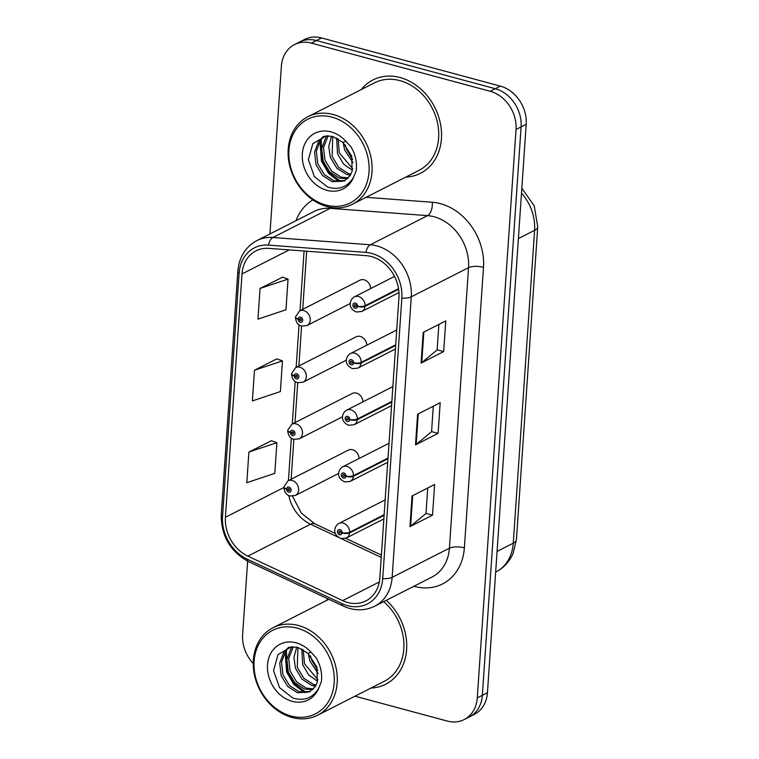 <?xml version="1.0" encoding="UTF-8"?>
<svg xmlns="http://www.w3.org/2000/svg" width="759" height="759" viewBox="0 0 759 759"><rect width="100%" height="100%" fill="white"/><g stroke="black" fill="none" stroke-linecap="round" stroke-linejoin="round"><path stroke-width="1.14" d="M366.796 345.222A8.188 6.66 -117 0 0 360.316 336.465A8.188 6.66 -117 0 0 356.075 336.844L295.659 367.603A8.188 6.66 63 0 1 299.89 367.223A8.188 6.66 63 0 1 306.171 374.291A8.188 6.66 63 0 1 303.078 382.185L297.775 382.716C294.169 381.881 292.111 379.045 291.579 374.225A5.455 1.765 1.6 0 0 294.207 375.819A2.732 2.22 -117 0 0 296.371 378.893A2.732 2.22 -117 0 0 298.875 376.957A2.732 2.22 -117 0 0 296.722 373.779A2.732 2.22 -117 0 0 294.226 375.591L295.621 376.037A1.091 0.892 63 0 1 297.452 376.255A1.091 0.892 63 0 1 296.475 377.356A1.091 0.892 63 0 1 295.612 376.122L294.207 375.819M362.935 401.862A8.188 6.66 -117 0 0 356.455 393.105A8.188 6.66 -117 0 0 352.214 393.475L291.798 424.243A8.188 6.66 63 0 1 296.029 423.864A8.188 6.66 63 0 1 302.31 430.932A8.188 6.66 63 0 1 299.217 438.825L293.913 439.357C290.308 438.512 288.249 435.685 287.718 430.865A5.455 1.765 1.6 0 0 290.346 432.459A2.732 2.22 -117 0 0 292.509 435.524A2.732 2.22 -117 0 0 295.014 433.598A2.732 2.22 -117 0 0 292.86 430.41A2.732 2.22 -117 0 0 290.365 432.232L291.76 432.677A1.091 0.892 63 0 1 293.591 432.886A1.091 0.892 63 0 1 292.613 433.996A1.091 0.892 63 0 1 291.75 432.763L290.346 432.459M359.073 458.502A8.188 6.66 -117 0 0 352.593 449.736A8.188 6.66 -117 0 0 348.353 450.115L287.936 480.874A8.188 6.66 63 0 1 292.168 480.504A8.188 6.66 63 0 1 298.448 487.572A8.188 6.66 63 0 1 295.355 495.466L290.052 495.997C286.447 495.153 284.388 492.325 283.857 487.506A5.455 1.765 1.6 0 0 286.485 489.09A2.732 2.22 -117 0 0 288.648 492.164A2.732 2.22 -117 0 0 291.152 490.238A2.732 2.22 -117 0 0 288.999 487.05A2.732 2.22 -117 0 0 286.504 488.872L287.898 489.308A1.091 0.892 63 0 1 289.729 489.527A1.091 0.892 63 0 1 288.752 490.627A1.091 0.892 63 0 1 287.889 489.403L286.485 489.09M370.658 288.591A8.188 6.66 -117 0 0 364.178 279.824A8.188 6.66 -117 0 0 359.937 280.204L299.52 310.962A8.188 6.66 63 0 1 303.752 310.592A8.188 6.66 63 0 1 310.033 317.66A8.188 6.66 63 0 1 306.94 325.554L301.636 326.085C298.031 325.241 295.972 322.414 295.441 317.594A5.455 1.765 1.6 0 0 298.069 319.178A2.732 2.22 -117 0 0 300.232 322.252A2.732 2.22 -117 0 0 302.737 320.326A2.732 2.22 -117 0 0 300.583 317.139A2.732 2.22 -117 0 0 298.088 318.96L299.482 319.397A1.091 0.892 63 0 1 301.314 319.615A1.091 0.892 63 0 1 300.336 320.715A1.091 0.892 63 0 1 299.473 319.492L298.069 319.178M400.088 77.532A52.38 42.646 -117 0 0 372.973 79.932A52.38 42.646 -117 0 0 361.237 89.581A52.38 42.646 -117 0 1 372.973 79.932A52.38 42.646 -117 0 1 400.088 77.532A52.38 42.646 -117 0 1 440.248 122.759A52.38 42.646 -117 0 1 420.505 173.28A52.38 42.646 -117 0 0 440.248 122.759A52.38 42.646 -117 0 0 400.088 77.532M327.85 598.823A52.38 42.646 -117 0 0 326.408 600.54A52.38 42.646 -117 0 1 327.85 598.823M371.398 256.551A34.923 28.425 63 0 1 398.959 297.291L379.842 577.827A34.923 28.425 63 0 1 365.885 600.91A34.923 28.425 63 0 1 342.67 600.616L247.851 556.129A34.923 28.425 63 0 1 225.423 517.277L242.007 273.952A34.923 28.425 63 0 1 255.963 250.859A34.923 28.425 63 0 1 268.828 248.373L366.189 255.66A34.923 28.425 63 0 1 371.398 256.551M371.616 253.383A38.301 31.185 -117 0 0 365.904 252.396L268.544 245.11A38.301 31.185 -117 0 0 239.123 273.174L222.529 516.5A38.301 31.185 -117 0 0 247.13 559.117L341.958 603.604A38.301 31.185 -117 0 0 382.726 578.605L401.853 298.078A38.301 31.185 -117 0 0 371.616 253.383M294.454 44.62L304.625 39.449A32.732 26.65 -117 0 1 321.569 37.95L500.342 86.118A32.732 26.65 -117 0 1 526.186 124.315L487.439 692.73A32.732 26.65 -117 0 1 474.356 714.38L469.271 716.97A32.732 26.65 -117 0 0 482.354 695.32L521.101 126.905A32.732 26.65 -117 0 0 495.257 88.708L316.484 40.54A32.732 26.65 -117 0 0 299.539 42.03A32.732 26.65 -117 0 1 316.484 40.54L495.257 88.708A32.732 26.65 -117 0 1 521.101 126.905L482.354 695.32A32.732 26.65 -117 0 1 469.271 716.97L464.185 719.551A32.732 26.65 -117 0 0 477.269 697.91L516.025 129.485A32.732 26.65 -117 0 0 490.181 91.289L311.399 43.121A32.732 26.65 -117 0 0 294.454 44.62A32.732 26.65 -117 0 0 281.38 66.27L269.948 233.952M427.734 487.99L425.989 513.482L410.61 526.224A8.728 2.998 -176.1 0 1 409.936 526.651L432.526 515.152L434.613 484.489L412.033 495.988L409.936 526.651M425.998 513.397L432.526 515.152M438.882 324.416L437.146 349.908L421.757 362.65A8.728 2.998 -176.1 0 1 421.093 363.077L443.673 351.578L445.77 320.915L423.18 332.414L421.093 363.077M437.146 349.823L443.673 351.578M433.304 406.207L431.567 431.7L416.188 444.442A8.728 2.998 -176.1 0 1 415.515 444.869L438.104 433.37L440.192 402.697L417.602 414.196L415.515 444.869M431.577 431.605L438.104 433.37M405.79 177.103A52.38 42.646 -117 0 0 420.505 173.28A52.38 42.646 -117 0 1 405.79 177.103M370.961 688.062A52.38 42.646 -117 0 0 385.667 684.248A52.38 42.646 -117 0 0 386.312 600.312A52.38 42.646 -117 0 1 385.667 684.248A52.38 42.646 -117 0 1 370.961 688.062M354.984 696.193L447.241 721.05A32.732 26.65 -117 0 0 464.185 719.551M247.633 561.176L242.624 634.685A32.732 26.65 -117 0 0 253.25 663.48M282.623 277.149L260.043 288.458L257.956 319.131L285.953 309.786L288.041 279.113L282.405 277.073M271.466 440.723L248.895 452.032L246.808 482.705L274.796 473.36L276.893 442.687L271.257 440.647M254.474 370.24L252.377 400.913L280.375 391.568L282.462 360.904L276.836 358.855L254.474 370.24L282.462 360.904M260.043 288.458L288.041 279.113M248.895 452.032L276.893 442.687M398.541 288.676L365.051 305.735A5.455 1.765 -178.4 0 1 357.555 306.143A2.732 2.22 -117 0 0 355.402 303.069A2.732 2.22 -117 0 0 352.897 304.995A2.732 2.22 -117 0 0 355.051 308.182A2.732 2.22 -117 0 0 357.546 306.361L356.151 305.924A1.091 0.892 63 0 1 354.32 305.706A1.091 0.892 63 0 1 355.297 304.606A1.091 0.892 63 0 1 356.161 305.83L357.555 306.143M357.546 306.361A5.455 1.983 6.2 0 0 365.003 306.399A8.188 6.66 63 0 1 361.758 311.484L398.978 292.538M398.636 289.283L365.003 306.399M300.716 318.771L299.482 319.397M298.088 318.96A5.455 1.983 -173.8 0 1 295.488 316.93L299.52 310.962M300.792 318.818L299.473 319.492M395.724 344.785L361.189 362.375A5.455 1.765 -178.4 0 1 353.694 362.783A2.732 2.22 -117 0 0 351.54 359.709A2.732 2.22 -117 0 0 349.036 361.635A2.732 2.22 -117 0 0 351.189 364.823A2.732 2.22 -117 0 0 353.685 363.001L352.29 362.555A1.091 0.892 63 0 1 350.459 362.347A1.091 0.892 63 0 1 351.436 361.246A1.091 0.892 63 0 1 352.299 362.47L353.694 362.783M353.685 363.001A5.455 1.983 6.2 0 0 361.142 363.039A8.188 6.66 63 0 1 357.897 368.115L395.439 349.007M395.676 345.459L361.142 363.039M391.862 401.426L357.328 419.006A5.455 1.765 -178.4 0 1 349.833 419.414A2.732 2.22 -117 0 0 347.679 416.349A2.732 2.22 -117 0 0 345.174 418.275A2.732 2.22 -117 0 0 347.328 421.454A2.732 2.22 -117 0 0 349.823 419.642L348.428 419.196A1.091 0.892 63 0 1 346.597 418.977A1.091 0.892 63 0 1 347.575 417.877A1.091 0.892 63 0 1 348.438 419.11L349.833 419.414M349.823 419.642A5.455 1.983 6.2 0 0 357.28 419.68A8.188 6.66 63 0 1 354.036 424.755L391.578 405.648M391.815 402.09L357.28 419.68M388.001 458.066L353.466 475.646A5.455 1.765 -178.4 0 1 345.971 476.054A2.732 2.22 -117 0 0 343.818 472.98A2.732 2.22 -117 0 0 341.313 474.906A2.732 2.22 -117 0 0 343.466 478.094A2.732 2.22 -117 0 0 345.962 476.272L344.567 475.836A1.091 0.892 63 0 1 342.736 475.618A1.091 0.892 63 0 1 343.713 474.517A1.091 0.892 63 0 1 344.577 475.741L345.971 476.054M345.962 476.272A5.455 1.983 6.2 0 0 353.419 476.31A8.188 6.66 63 0 1 350.174 481.396L387.716 462.288M387.953 458.73L353.419 476.31M384.139 514.697L349.605 532.287A5.455 1.765 -178.4 0 1 342.11 532.695A2.732 2.22 -117 0 0 339.956 529.621A2.732 2.22 -117 0 0 337.451 531.547A2.732 2.22 -117 0 0 339.605 534.734A2.732 2.22 -117 0 0 342.1 532.913L340.706 532.467A1.091 0.892 63 0 1 338.875 532.258A1.091 0.892 63 0 1 339.852 531.158A1.091 0.892 63 0 1 340.715 532.382L342.11 532.695M342.1 532.913A5.455 1.983 6.2 0 0 349.557 532.951A8.188 6.66 63 0 1 346.313 538.027L383.855 518.919M384.092 515.37L349.557 532.951M296.854 375.411L295.621 376.037M294.226 375.591A5.455 1.983 -173.8 0 1 291.627 373.561L295.659 367.603M296.93 375.458L295.612 376.122M292.993 432.042L291.76 432.677M290.365 432.232A5.455 1.983 -173.8 0 1 287.765 430.201L291.798 424.243M293.069 432.089L291.75 432.763M283.951 487.193A5.455 1.765 1.6 0 0 283.857 487.506L225.423 517.277M289.132 488.682L287.898 489.308M286.504 488.872A5.455 1.983 -173.8 0 1 283.904 486.842L287.936 480.874M289.207 488.73L287.889 489.403M352.385 204.294L419.015 170.367A49.107 39.98 -117 0 0 437.535 123.005A49.107 39.98 -117 0 0 399.879 80.606A49.107 39.98 -117 0 0 374.462 82.845L307.822 116.772A49.107 39.98 -117 0 0 289.312 164.134A49.107 39.98 -117 0 0 326.968 206.533A49.107 39.98 -117 0 0 352.385 204.294A49.107 39.98 -117 0 0 370.895 156.923A49.107 39.98 -117 0 0 333.239 114.524A49.107 39.98 -117 0 0 307.822 116.772M325.981 205.063A46.925 38.197 -117 0 0 369.016 171.895A46.925 38.197 -117 0 0 331.968 117.142A46.925 38.197 -117 0 0 288.932 150.32A46.925 38.197 -117 0 0 325.981 205.063M342.907 142.398L332.651 136.459L326.076 135.927L312.841 143.669L308.382 159.703L314.368 176.619L327.641 187.075C338.979 190.433 347.65 187.093 353.656 177.056L356.199 170.709C357.214 162.492 355.487 154.542 351.009 146.867L345.848 141.221L342.907 142.398L351.759 156.278L352.1 171.373L350.06 175.718L344.282 180.993L332.243 181.752L322.528 175.519L316 164.675L314.558 152.056L318.771 140.956L323.419 136.421M353.02 162.635L344.681 150.073L343.144 142.626M352.593 159.551L346.474 149.162L345.354 144.95M352.404 170.32L343.466 163.935L337.508 153.726L336.635 137.977M352.745 168.773L339.301 152.806L338.078 138.755M350.383 175.206L346.588 174.447L336.873 168.213L330.336 157.369L328.761 146.449L331.522 136.193M350.971 174.143L348.381 173.536L338.666 167.303L332.129 156.458L332.727 136.478M347.613 178.659L339.415 178.099L329.7 171.866L323.163 161.022L321.731 148.403L325.943 137.303L327.12 135.833M348.362 177.9L341.208 177.189L331.493 170.955L324.956 160.111L323.524 147.493L328.173 135.814M345.165 180.509L334.036 180.841L324.321 174.598L317.793 163.764L316.351 151.145L320.564 140.045L324.235 136.231M339.301 181.667L328.571 173.337L321.418 160.993L319.975 140.88M341.009 181.572L329.795 173.27L322.319 160.538L321.161 139.267M317.547 715.253A49.107 39.98 -117 0 0 336.066 667.892A49.107 39.98 -117 0 0 298.41 625.492A49.107 39.98 -117 0 0 272.993 627.731A49.107 39.98 -117 0 0 254.474 675.093A49.107 39.98 -117 0 0 292.139 717.502A49.107 39.98 -117 0 0 317.547 715.253L384.187 681.326A49.107 39.98 -117 0 0 383.665 601.659M291.143 716.031A46.925 38.197 -117 0 0 334.178 682.853A46.925 38.197 -117 0 0 297.139 628.11A46.925 38.197 -117 0 0 254.104 661.279A46.925 38.197 -117 0 0 291.143 716.031M308.069 653.357L297.822 647.418L291.247 646.886L278.012 654.628L273.544 670.662L279.53 687.578L292.803 698.033C304.141 701.401 312.812 698.062 318.827 688.015L321.361 681.667C322.376 673.451 320.649 665.501 316.171 657.825L311.019 652.19L308.069 653.357L316.92 667.246L317.271 682.332L315.232 686.677L309.444 691.952L297.405 692.711L287.689 686.478L281.162 675.633L279.729 663.015L283.932 651.915L288.591 647.389M318.182 673.603L309.852 661.032L308.306 653.584M317.765 670.52L311.645 660.121L310.516 655.909M317.566 681.288L308.628 674.893L302.68 664.685L301.807 648.936M317.907 679.732L304.473 663.774L303.239 649.723M315.545 686.174L311.75 685.415L302.035 679.172L295.507 668.337L293.923 657.417L296.693 647.152M316.133 685.111L313.543 684.495L303.828 678.261L297.3 667.427L297.889 647.436M312.774 689.618L304.577 689.058L294.862 682.825L288.335 671.99L286.902 659.362L291.105 648.271L292.291 646.801M313.524 688.868L306.37 688.147L296.655 681.914L290.128 671.07L288.695 658.451L293.335 646.782M310.327 691.468L299.198 691.8L289.483 685.567L282.955 674.723L281.523 662.104L285.726 651.004L289.397 647.19M304.463 692.625L293.733 684.305L286.589 671.952L285.147 651.848M306.171 692.54L294.966 684.229L287.481 671.497L286.323 650.226M366.113 197.302L432.279 202.255A54.563 44.42 63 0 1 483.492 267.31L464.366 547.837A10.911 3.748 3.9 0 0 449.404 548.207L468.531 267.68A43.652 35.531 -117 0 0 434.072 216.751A43.652 35.531 -117 0 0 427.564 215.632L330.203 208.345A43.652 35.531 -117 0 0 314.122 211.457L256.855 240.612A43.652 35.531 63 0 1 272.936 237.491A10.911 5.683 94.3 0 0 268.544 245.11M464.366 547.837A54.563 44.42 63 0 1 414.319 586.413A54.563 44.42 63 0 1 413.864 586.29M431.966 577.068A43.652 35.531 -117 0 0 449.404 548.207L392.147 577.362A43.652 35.531 63 0 1 374.699 606.223L431.966 577.068M331.398 207.473A10.911 5.683 -85.7 0 1 330.203 208.345L272.936 237.491L370.297 244.778A43.652 35.531 63 0 1 376.815 245.897A43.652 35.531 63 0 1 411.264 296.826A10.911 3.748 -176.1 0 1 401.853 298.078M365.904 252.396A10.911 5.683 94.3 0 1 370.297 244.778L427.564 215.632A10.911 5.683 -85.7 0 0 432.279 202.255M256.855 240.612C245.47 246.874 239.132 257.092 237.842 271.238A10.911 3.748 3.9 0 0 239.123 273.174M222.529 516.5A10.911 3.748 -176.1 0 1 221.258 514.564C221.097 535.835 230.186 551.518 248.525 561.603L343.353 606.099C354.244 611.004 364.699 611.042 374.699 606.223M247.13 559.117A10.911 4.374 115.1 0 0 248.525 561.603M341.958 603.604A10.911 4.374 115.1 0 0 343.353 606.099M382.726 578.605A10.911 3.748 3.9 0 0 392.147 577.362L411.264 296.826L468.531 267.68A10.911 3.748 3.9 0 1 483.492 267.31M296.019 220.679A54.563 44.42 63 0 1 312.869 199.93M477.269 697.91L487.439 692.73M516.025 129.485L526.186 124.315M490.181 91.289L500.342 86.118M311.399 43.121L321.569 37.95M288.809 495.542A34.923 28.425 -117 0 0 310.526 524.213L338.315 537.249M247.851 556.129L310.526 524.213A19.639 7.884 -64.9 0 1 314.729 523.767L335.431 533.482M342.67 600.616L379.301 581.973M341.227 538.615L381.236 557.391M242.007 273.952L289.255 249.901M304.084 251.011L300.014 310.716M299.046 324.852L296.152 367.347M295.185 381.483L292.291 423.987M291.323 438.123L288.429 480.627M416.188 444.442L418.266 413.864M421.757 362.65L423.845 332.072M410.61 526.224L412.697 495.646M497.069 551.423L513.264 543.178A21.821 7.505 3.9 0 0 516.424 539.64L513.093 553.472C509.45 561.726 503.691 567.912 495.826 572.039A43.652 35.531 -117 0 0 513.264 543.178L534.592 230.338A43.652 35.531 -117 0 0 521.499 193.118M518.397 238.592L534.592 230.338A21.821 7.505 3.9 0 0 537.742 226.808L516.424 539.64M394.528 276.428L354.339 296.892A8.188 6.66 63 0 1 358.571 296.522A8.188 6.66 63 0 1 365.051 305.735M396.739 329.985L350.478 353.533A8.188 6.66 63 0 1 354.709 353.163A8.188 6.66 63 0 1 361.189 362.375M392.877 386.616L346.616 410.173A8.188 6.66 63 0 1 350.848 409.794A8.188 6.66 63 0 1 357.328 419.006M389.016 443.256L342.755 466.804A8.188 6.66 63 0 1 346.986 466.434A8.188 6.66 63 0 1 353.466 475.646M385.155 499.896L338.893 523.444A8.188 6.66 63 0 1 343.125 523.074A8.188 6.66 63 0 1 349.605 532.287M345.848 141.221A31.214 25.417 -117 0 0 330.971 131.857A31.214 25.417 -117 0 0 302.338 153.925A31.214 25.417 -117 0 0 326.977 190.348A31.214 25.417 -117 0 0 353.656 177.056M311.019 652.19A31.214 25.417 -117 0 0 296.133 642.826A31.214 25.417 -117 0 0 267.51 664.893A31.214 25.417 -117 0 0 292.149 701.316A31.214 25.417 -117 0 0 318.827 688.015M237.842 271.238L221.258 514.564M306.683 251.201L302.727 309.33M301.579 326.066L298.866 365.971M297.718 382.707L295.004 422.602M293.856 439.338L291.143 479.242M292.519 496.244L301.323 513.065L314.729 523.767M345.706 538.311L381.388 555.047M521.822 188.298L534.213 205.784L537.742 226.808M354.339 296.892C350.127 299.198 346.759 307.774 356.455 312.015L361.758 311.484M350.26 303.496L306.94 325.554M350.478 353.533C346.265 355.829 342.897 364.415 352.593 368.646L357.897 368.115M346.616 410.173C342.404 412.469 339.036 421.055 348.732 425.287L354.036 424.755M342.755 466.804C338.542 469.109 335.174 477.686 344.871 481.927L350.174 481.396M338.893 523.444C334.681 525.74 331.313 534.327 341.009 538.558L346.313 538.027M346.398 360.136L303.078 382.185M342.537 416.776L299.217 438.825M338.675 473.407L295.355 495.466M328.856 599.297L272.993 627.731"/></g></svg>
